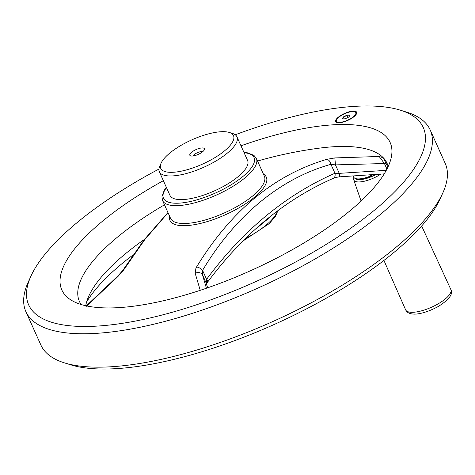 <?xml version="1.0" encoding="UTF-8"?>
<svg xmlns="http://www.w3.org/2000/svg" width="475" height="475" viewBox="0 0 475 475"><rect width="100%" height="100%" fill="white"/><g stroke="black" fill="none" stroke-linecap="round" stroke-linejoin="round"><path stroke-width="0.71" d="M193.283 155.954A5.32 1.769 155.8 0 1 196.43 153.164A5.32 1.769 155.8 0 1 201.424 151.584A5.32 1.769 155.8 0 1 202.623 151.757M202.035 147.939A7.98 2.648 155.8 0 1 204.315 149.791A7.98 2.648 155.8 0 1 198.206 154.422A7.98 2.648 155.8 0 1 190.689 155.913A7.98 2.648 155.8 0 1 192.529 151.555A7.98 2.648 155.8 0 1 202.035 147.939M221.694 131.7A39.894 13.252 155.8 0 1 229.265 132.442A39.894 13.252 155.8 0 1 202.552 164.089A39.894 13.252 155.8 0 1 161.15 163.05A39.894 13.252 155.8 0 1 221.694 131.7M229.265 132.442L232.435 133.428A42.554 14.131 155.8 0 1 236.96 136.847A42.554 14.131 155.8 0 1 203.941 167.182A42.554 14.131 155.8 0 1 159.333 171.736A42.554 14.131 155.8 0 1 159.778 166.078L161.15 163.05M271.267 215.965A51.152 16.993 155.8 0 1 270.554 216.76L256.773 228.148A51.152 16.993 155.8 0 1 256.559 228.291M353.222 111.091A11.525 3.83 155.8 0 1 356.636 112.231A11.525 3.83 155.8 0 1 347.688 120.448A11.525 3.83 155.8 0 1 335.611 121.677A11.525 3.83 155.8 0 1 341.086 115.271A11.525 3.83 155.8 0 1 353.222 111.091M354.635 111.72A11.525 3.83 155.8 0 1 356.731 112.557M335.789 121.968A11.525 3.83 155.8 0 1 336.555 119.843M349.933 115.039L348.971 116.921L345.159 118.833L342.309 118.869L343.271 116.992L347.088 115.075L349.933 115.039M257.646 161.061A5.32 5.296 -114 0 0 257.569 161.084L258.157 160.871C277.923 155.212 297.979 151.014 318.333 148.277A168.613 56.008 155.8 0 1 383.349 157.819L386.098 163.352A1.775 0.588 -24.2 0 0 384.423 163.525L379.157 156.489L383.349 157.819A168.613 56.008 155.8 0 1 387.042 163.269A168.613 56.008 155.8 0 1 388.164 166.547M235.238 134.775A216.309 71.85 155.8 0 1 359.231 106.127A216.309 71.85 155.8 0 1 400.271 110.153A216.309 71.85 155.8 0 1 255.431 281.758A216.309 71.85 155.8 0 1 30.946 276.129A216.309 71.85 155.8 0 1 158.929 169.07M400.271 110.153L406.612 112.124A221.629 73.613 155.8 0 1 430.19 129.948A221.629 73.613 155.8 0 1 258.216 287.945A221.629 73.613 155.8 0 1 25.887 311.647A221.629 73.613 155.8 0 1 28.209 282.18L30.946 276.129M200.236 290.32L195.189 273.315A5.32 4.127 -16.1 0 1 202.469 274.77L206.423 288.236M207.551 287.844L206.275 283.237A5.32 4.305 -15.4 0 1 206.506 283.848L207.611 287.826M196.567 266.986C231.022 210.645 274.449 174.764 326.859 159.333A5.32 3.58 72.1 0 1 330.933 164.326C280.678 178.214 235.006 215.787 202.582 270.376L206.601 279.312C242.992 230.191 285.772 194.845 334.946 173.268A5.32 3.533 67.7 0 1 333.319 178.333C285.321 199.346 243.307 234.086 207.272 282.554L207.272 282.554A5.32 2.672 -144.4 0 0 206.601 279.312L206.275 283.237L202.469 274.77L202.582 270.376A5.32 2.523 -147.6 0 0 196.567 266.986L195.92 268.137L195.189 273.315M384.222 173.88L339.655 176.825L339.257 173.357L334.946 173.268L330.933 164.326L335.451 164.896L334.839 157.926L326.859 159.333M334.839 157.926L379.157 156.489M168.037 212.723L144.738 239.673L123.684 269.948A5.32 2.523 -147.6 0 0 122.645 270.59L118.014 275.856A5.32 1.033 49 0 0 117.99 276.45L123.684 269.948M117.99 276.45L86.426 306.256M333.319 178.333L333.319 178.333C335.7 177.454 338.271 176.955 339.655 176.825M386.929 169.088L384.423 163.525L335.451 164.896L339.257 173.357L386.258 170.359M85.737 305.734A168.613 56.008 155.8 0 1 88.825 296.02A168.613 56.008 155.8 0 1 144.501 239.341M81.154 304.522A168.613 56.008 155.8 0 1 79.45 301.506A168.613 56.008 155.8 0 1 164.481 204.814M25.887 311.647L40.897 345.052A221.629 73.613 -24.2 0 0 64.475 362.876A221.629 73.613 -24.2 0 0 106.525 367.003A221.629 73.613 -24.2 0 0 442.878 192.82A221.629 73.613 -24.2 0 0 445.2 163.352L430.19 129.948M64.475 362.876L70.817 364.848A216.309 71.85 -24.2 0 0 111.857 368.873A216.309 71.85 -24.2 0 0 440.141 198.871L442.878 192.82M352.308 117.913A10.64 3.533 -24.2 0 0 355.852 114.315L355.668 114.718A10.284 3.414 155.8 0 1 354.973 115.793M339.376 122.799A10.284 3.414 155.8 0 1 338.111 122.609L337.689 122.479A10.64 3.533 -24.2 0 0 342.73 122.218M373.861 174.093L370.595 176.231L373.469 174.105M370.595 176.231A17.373 5.771 155.8 0 1 356.048 178.713L355.621 178.582A17.729 5.89 155.8 0 1 353.738 177.151L352.949 175.394M369.776 174.254L370.565 176.011A17.729 5.89 155.8 0 1 355.621 178.582M86.598 302.005A179.603 59.66 155.8 0 1 133.006 254.998M240.985 145.801A179.96 59.779 155.8 0 1 336.84 124.628A179.96 59.779 155.8 0 1 391.584 155.729A179.96 59.779 155.8 0 1 181.569 296.044A179.96 59.779 155.8 0 1 70.799 299.897A179.96 59.779 155.8 0 1 163.358 180.69M236.96 136.847L247.588 160.491A42.554 14.131 155.8 0 1 214.569 190.825A42.554 14.131 155.8 0 1 169.961 195.379L159.333 171.736M336.419 121.315A10.64 3.533 -24.2 0 0 336.686 121.695A10.64 3.533 -24.2 0 0 348.193 119.89A10.64 3.533 -24.2 0 0 355.822 112.593A10.64 3.533 -24.2 0 0 344.672 113.733A10.64 3.533 -24.2 0 0 336.419 121.315L336.555 121.624A10.64 3.533 -24.2 0 0 336.822 122.004A10.64 3.533 -24.2 0 0 337.689 122.479M355.852 114.315A10.64 3.533 -24.2 0 0 355.959 112.902L355.822 112.593M348.038 117.384L347.106 115.318L343.478 117.141L342.594 118.869M344.244 118.845L343.271 116.992M349.808 115.282L347.088 115.075M387.843 167.236L386.098 163.352M263.393 174.04A52.82 17.545 155.8 0 1 254.38 197.321A52.82 17.545 155.8 0 1 205.052 222.229A52.82 17.545 155.8 0 1 169.599 216.196M244.102 152.742A49.643 16.488 155.8 0 1 243.236 176.225A49.643 16.488 155.8 0 1 184.621 202.57A49.643 16.488 155.8 0 1 166.482 187.631M162.563 200.539L170.572 218.369A51.419 17.076 155.8 0 0 224.473 212.871A51.419 17.076 155.8 0 0 264.373 176.213L256.358 158.383A51.419 17.076 155.8 0 1 216.458 195.035A51.419 17.076 155.8 0 1 162.563 200.539L161.922 196.792L164.213 190.344L166.339 187.322M245.48 238.468A51.152 16.993 -24.2 0 0 277.37 211.209M372.37 175.067A13.739 4.566 -24.2 0 0 374.413 174.076M355.074 178.374A17.076 5.67 -24.2 0 0 376.912 173.998M353.774 177.234L353.762 179.906A18.84 6.258 -24.2 0 0 381.134 173.909M405.614 309.813A24.795 8.235 -24.2 0 0 421.634 310.804A24.795 8.235 -24.2 0 0 445.253 298.983A24.795 8.235 -24.2 0 0 450.84 289.489C453.382 294.001 449.142 299.695 438.116 306.571C426.437 312.954 416.712 314.616 412.793 314.011C409.207 313.708 406.814 312.307 405.614 309.813L383.925 260.437M207.272 282.554L206.542 284.068M85.904 306.256L118.014 275.856M167.948 212.521L144.097 239.863L122.645 270.59M258.157 160.871L257.563 161.067M256.358 158.383L253.923 155.373L247.499 152.831L243.966 152.433M277.822 210.864L275.648 216.042L269.337 223.541L242.648 241.217M372.655 174.883L374.294 174.076M353.762 179.906L361.083 201.026M421.657 225.993L450.84 289.489"/></g></svg>

